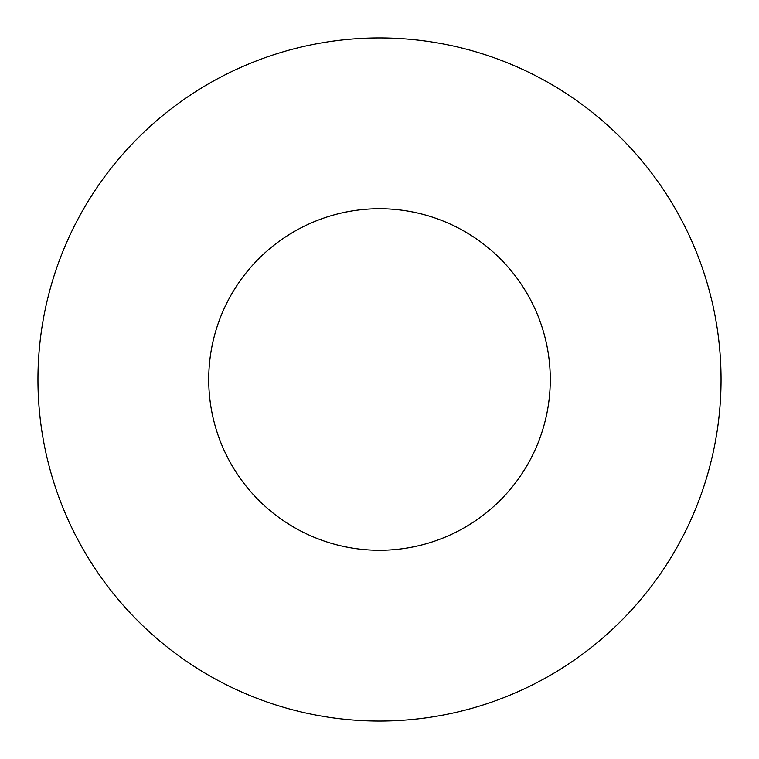 <?xml version="1.0" encoding="UTF-8"?>
<svg xmlns="http://www.w3.org/2000/svg" width="759" height="759" viewBox="0 0 759 759"><rect width="100%" height="100%" fill="white"/><g stroke="black" fill="none" stroke-linecap="round" stroke-linejoin="round"><path stroke-width="1.14" d="M550.275 379.5A170.775 170.775 0 0 0 379.5 208.725A170.775 170.775 0 0 0 208.725 379.5A170.775 170.775 0 0 0 379.5 550.275A170.775 170.775 0 0 0 550.275 379.5M721.05 379.5A341.55 341.55 0 0 0 379.5 37.95A341.55 341.55 0 0 0 37.95 379.5A341.55 341.55 0 0 0 379.5 721.05A341.55 341.55 0 0 0 721.05 379.5"/></g></svg>
